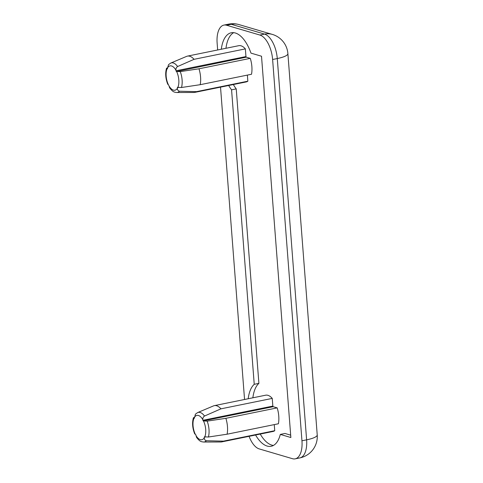 <?xml version="1.0" encoding="UTF-8"?>
<svg xmlns="http://www.w3.org/2000/svg" width="483" height="483" viewBox="0 0 483 483"><rect width="100%" height="100%" fill="white"/><g stroke="black" fill="none" stroke-linecap="round" stroke-linejoin="round"><path stroke-width="0.72" d="M177.859 87.393L177.533 87.296L177.339 88.365A12.407 6.013 78.5 0 1 169.02 85.914L168.332 84.585A12.407 6.013 78.5 0 1 167.106 68.701L167.432 68.797L167.619 67.729A12.407 6.013 78.5 0 1 175.945 70.18L175.993 70.796L245.95 56.571L246.27 57.181L250.291 58.365A18.499 8.972 78.5 0 1 251.516 74.255L200.21 84.688L181.493 87.501L177.859 87.393A12.407 6.013 78.5 0 0 176.633 71.502L246.27 57.181M250.291 58.365L198.99 68.797L180.268 71.611L176.633 71.502M194.057 59.318L177.623 66.527A15.088 7.311 78.5 0 0 170.722 63.08L186.613 56.378A18.499 8.972 78.5 0 1 187.452 56.119A18.499 8.972 78.5 0 1 194.057 59.318L245.358 48.886L245.95 56.571M175.945 70.18C175.812 68.556 176.367 67.342 177.623 66.527M170.722 63.08L168.543 64.637L167.619 67.729M220.948 408.835A18.499 8.972 -101.5 0 0 214.343 405.635L265.644 395.203A18.499 8.972 78.5 0 1 272.249 398.403L220.948 408.835L204.514 416.044A15.088 7.311 -101.5 0 0 197.619 412.597L195.434 414.154L194.329 418.308L193.417 417.765C192.023 422.673 192.433 428.01 194.643 433.764L195.869 434.809L196.509 437.314C200.065 442.005 201.441 441.673 203.603 442.023A15.088 7.311 -101.5 0 0 206.416 440.744L223.436 441.148L274.736 430.715A18.499 8.972 78.5 0 1 273.022 431.464L221.721 441.897A18.499 8.972 -101.5 0 0 223.436 441.148M208.384 437.018A15.088 7.311 -101.5 0 0 207.165 421.128L225.881 418.314L277.188 407.881A18.499 8.972 78.5 0 1 278.407 423.766L227.107 434.205L208.384 437.018L204.424 436.813L204.237 437.876C204.351 439.506 205.082 440.46 206.416 440.744M204.514 416.044C203.265 416.853 202.703 418.073 202.836 419.691L203.204 420.922L207.165 421.128M272.611 59.5L301.953 440.786L306.614 439.838L277.278 58.552L272.611 59.5A21.765 10.554 -101.5 0 0 259.89 35.048L226.605 25.243A21.765 10.554 -101.5 0 0 223.895 25.098A21.765 10.554 -101.5 0 0 217.139 43.162L217.664 49.978M220.526 87.157L244.555 399.489M301.953 440.786A21.765 10.554 78.5 0 1 295.191 458.85A21.765 10.554 78.5 0 1 292.487 458.705L259.202 448.9A21.765 10.554 78.5 0 1 249.083 436.33M221.311 49.236A32.651 15.83 78.5 0 1 231.266 32.772A32.651 15.83 78.5 0 1 250.967 53.124L261.514 56.233L290.857 437.52L280.303 434.41A32.651 15.83 78.5 0 1 271.174 446.274A32.651 15.83 78.5 0 1 255.579 435.008M248.202 398.753A32.651 15.83 78.5 0 1 254.233 384.311L231.574 89.832A32.651 15.83 78.5 0 1 228.682 85.497M193.417 417.765L194.516 417.24A12.407 6.013 -101.5 0 1 202.836 419.691M175.993 70.796L176.307 71.412M274.266 424.611L274.736 430.715M204.188 437.26L205.311 437.03M203.603 442.023L220.846 441.987A18.499 8.972 -101.5 0 0 221.721 441.897M203.204 420.922L273.161 406.698L277.188 407.881M202.884 420.313L272.841 406.082L273.161 406.698M272.249 398.403L272.841 406.082M247.374 75.094L247.845 81.198L196.539 91.637L179.525 91.227C178.185 90.943 177.46 89.989 177.339 88.365M177.297 87.743L178.42 87.514M169.02 85.914L169.618 87.797C173.149 92.47 174.556 92.168 176.712 92.507L193.955 92.47A18.499 8.972 78.5 0 0 194.824 92.38A18.499 8.972 78.5 0 0 196.539 91.637M198.99 68.797A18.499 8.972 78.5 0 1 200.21 84.688M187.452 56.119L238.753 45.686A18.499 8.972 78.5 0 1 245.358 48.886M247.845 81.198A18.499 8.972 78.5 0 1 246.125 81.947L194.824 92.38M167.619 67.723L166.526 68.248C165.126 73.156 165.536 78.494 167.752 84.253L168.332 84.585M167.106 68.701L166.526 68.248M290.675 435.147L284.97 433.462L280.303 434.41M252.869 397.799A32.651 15.83 78.5 0 1 258.894 383.363L236.235 88.884A32.651 15.83 78.5 0 1 233.349 84.549M225.972 48.288A32.651 15.83 78.5 0 1 233.675 32.663M273.432 445.441A32.651 15.83 78.5 0 1 260.24 434.06M236.235 88.884L231.574 89.832M258.894 383.363L254.233 384.311M214.343 405.635A18.499 8.972 -101.5 0 0 213.51 405.895L197.619 412.597M227.107 434.205A18.499 8.972 -101.5 0 0 225.881 418.314M204.75 436.904A12.407 6.013 -101.5 0 0 203.53 421.019M194.003 418.212A12.407 6.013 -101.5 0 0 195.223 434.102M195.917 435.431A12.407 6.013 -101.5 0 0 204.237 437.876M180.268 71.611A15.088 7.311 78.5 0 1 181.493 87.501M179.525 91.227A15.088 7.311 78.5 0 1 176.712 92.507M317.222 434.899A21.765 4.733 175.6 0 1 306.614 439.838A21.765 10.554 78.5 0 1 299.858 457.902A21.765 21.765 0 0 0 317.222 434.899L287.886 53.613A21.765 21.765 0 0 0 272.327 34.402L239.049 24.603A21.765 21.765 0 0 0 228.562 24.15A21.765 10.554 -101.5 0 1 231.266 24.295A21.765 18.439 -73.6 0 1 239.049 24.603M259.89 35.048L264.551 34.1A21.765 10.554 -101.5 0 1 277.278 58.552A21.765 4.733 -4.4 0 0 287.886 53.613M226.605 25.243L231.266 24.295L264.551 34.1A21.765 18.439 -73.6 0 1 272.327 34.402M299.858 457.902L295.191 458.85M223.895 25.098L228.562 24.15"/></g></svg>
